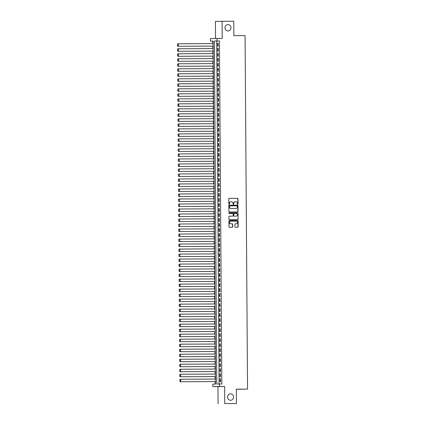<?xml version="1.0" encoding="UTF-8"?>
<svg xmlns="http://www.w3.org/2000/svg" width="425" height="425" viewBox="0 0 425 425"><rect width="100%" height="100%" fill="white"/><g stroke="black" fill="none" stroke-linecap="round" stroke-linejoin="round"><path stroke-width="0.64" d="M237.676 204.377A0.345 0.319 88.8 0 0 237.995 204.032L237.958 198.81A0.494 0.457 88.8 0 0 237.495 198.321L229.245 198.358A0.494 0.457 88.8 0 0 228.788 198.852L228.825 204.074A0.345 0.319 88.8 0 0 229.155 204.414A0.345 0.319 88.8 0 0 229.468 204.069L229.463 203.394A1.573 1.466 88.8 0 1 230.897 201.817L231.604 201.811A1.573 1.466 88.8 0 1 233.086 203.378L233.091 204.053A0.345 0.319 88.8 0 0 233.415 204.398A0.345 0.319 88.8 0 0 233.729 204.053L233.723 203.373A1.573 1.466 88.8 0 1 235.184 201.795L235.87 201.79A1.573 1.466 88.8 0 1 237.347 203.357L237.352 204.032A0.345 0.319 88.8 0 0 237.676 204.377M237.591 204.367A0.345 0.319 88.8 0 0 237.814 204.032L237.777 198.81A0.494 0.457 88.8 0 0 237.315 198.321L229.192 198.363M229.064 204.404A0.345 0.319 88.8 0 0 229.288 204.074L229.463 203.394M233.325 204.383A0.345 0.319 88.8 0 0 233.548 204.053L233.723 203.373M230.531 393.863A3.203 2.991 88.8 0 0 227.561 397.109A3.203 2.991 88.8 0 0 230.621 400.27A3.203 2.991 88.8 0 0 233.543 397.03A3.203 2.991 88.8 0 0 230.531 393.863M227.954 24.581A3.203 2.991 88.8 0 0 224.984 27.827A3.203 2.991 88.8 0 0 228.044 30.993A3.203 2.991 88.8 0 0 230.966 27.747A3.203 2.991 88.8 0 0 227.954 24.581M234.919 226.764A0.494 0.457 88.8 0 0 235.381 227.253L237.697 227.242A0.494 0.457 88.8 0 0 238.154 226.748L238.112 220.952A0.494 0.457 88.8 0 0 237.649 220.458L229.399 220.501A0.494 0.457 88.8 0 0 228.942 220.995L228.985 226.796A0.494 0.457 88.8 0 0 229.447 227.285L232.241 227.269A0.494 0.457 88.8 0 0 232.698 226.775L232.682 224.294A0.494 0.457 88.8 0 0 232.22 223.805L230.828 223.81A1.312 1.227 88.8 0 1 229.596 222.514A1.312 1.227 88.8 0 1 230.791 221.181L236.247 221.154A1.312 1.227 88.8 0 1 237.479 222.456A1.312 1.227 88.8 0 1 236.284 223.784L235.36 223.789A0.494 0.457 88.8 0 0 234.903 224.283L234.919 226.764M236.082 223.789A1.312 1.227 88.8 0 0 236.103 223.789L236.284 223.784A1.312 1.227 88.8 0 0 236.284 223.784L235.307 223.794M230.812 221.181A1.312 1.227 88.8 0 0 230.791 221.181L230.61 221.186A1.312 1.227 88.8 0 0 229.415 222.514A1.312 1.227 88.8 0 0 230.653 223.816L230.828 223.81M230.918 201.817A1.573 1.466 88.8 0 0 230.897 201.817L230.717 201.822A1.573 1.466 88.8 0 0 229.282 203.4M219.481 383.977L219.502 386.479L212.829 386.623L212.813 384.12L215.518 384.062L213.122 41.071L210.417 41.129L210.402 38.627L217.069 38.478L217.09 40.986L214.386 41.044L216.777 384.035L221.818 383.966L219.422 40.975L217.09 40.986M217.069 38.478L222.211 38.457L222.089 21.308L233.766 21.25L233.867 35.647L245.082 35.594L247.547 389.098L236.337 389.157L236.438 403.548L224.756 403.607L224.639 386.458L219.502 386.479M237.591 211.958A0.494 0.457 88.8 0 0 238.048 211.464L238.005 205.663A0.494 0.457 88.8 0 0 237.543 205.174L229.293 205.217A0.494 0.457 88.8 0 0 228.836 205.711L228.878 211.507A0.494 0.457 88.8 0 0 229.335 211.995L237.591 211.958M238.058 213.308L238.101 219.109A0.494 0.457 88.8 0 1 237.655 219.603A0.494 0.457 88.8 0 0 237.655 219.603L229.394 219.64A0.494 0.457 88.8 0 1 228.932 219.151L228.91 216.67A0.494 0.457 88.8 0 1 229.362 216.176A0.494 0.457 88.8 0 0 229.362 216.176L232.714 216.16A0.494 0.457 88.8 0 0 233.171 215.666L233.16 214.019A0.494 0.457 88.8 0 0 232.698 213.531L229.213 213.547A0.345 0.319 88.8 0 1 228.889 213.207A0.345 0.319 88.8 0 1 229.202 212.856A0.345 0.319 88.8 0 0 229.202 212.856L237.596 212.819A0.494 0.457 88.8 0 1 238.058 213.308L238.101 219.109M236.438 403.548L224.756 403.607M222.089 21.308L215.422 21.452L215.539 38.516M218.153 46.261L218.131 43.254L217.68 43.265L217.701 46.267L218.153 46.261M218.19 51.266L218.168 48.264L217.717 48.269L217.738 51.276L218.19 51.266M218.222 56.275L218.2 53.268L217.754 53.279L217.775 56.281L218.222 56.275M218.259 61.28L218.238 58.278L217.786 58.283L217.807 61.29L218.259 61.28M218.296 66.289L218.275 63.282L217.823 63.293L217.844 66.295L218.296 66.289M218.328 71.294L218.307 68.292L217.855 68.297L217.876 71.304L218.328 71.294M218.365 76.303L218.344 73.297L217.892 73.307L217.913 76.314L218.365 76.303M218.397 81.308L218.376 78.306L217.929 78.317L217.945 81.318L218.397 81.308M218.434 86.317L218.413 83.311L217.961 83.321L217.982 86.328L218.434 86.317M218.466 91.322L218.445 88.32L217.998 88.331L218.02 91.332L218.466 91.322M218.503 96.332L218.482 93.325L218.03 93.335L218.052 96.342L218.503 96.332M218.54 101.336L218.519 98.334L218.067 98.345L218.089 101.347L218.54 101.336M218.572 106.346L218.551 103.339L218.099 103.349L218.121 106.356L218.572 106.346M218.609 111.35L218.588 108.348L218.137 108.359L218.158 111.361L218.609 111.35M218.641 116.36L218.62 113.353L218.174 113.363L218.195 116.37L218.641 116.36M218.678 121.364L218.657 118.363L218.206 118.373L218.227 121.375L218.678 121.364M218.71 126.374L218.694 123.367L218.243 123.377L218.264 126.384L218.71 126.374M218.748 131.383L218.726 128.377L218.275 128.387L218.296 131.389L218.748 131.383M218.785 136.388L218.763 133.386L218.312 133.392L218.333 136.398L218.785 136.388M218.817 141.398L218.795 138.391L218.344 138.401L218.365 141.403L218.817 141.398M218.854 146.402L218.833 143.4L218.381 143.406L218.402 146.413L218.854 146.402M218.886 151.412L218.864 148.405L218.418 148.415L218.439 151.417L218.886 151.412M218.923 156.416L218.902 153.414L218.45 153.425L218.471 156.427L218.923 156.416M218.96 161.426L218.939 158.419L218.487 158.429L218.508 161.436L218.96 161.426M218.992 166.43L218.971 163.428L218.519 163.439L218.54 166.441L218.992 166.43M219.029 171.44L219.008 168.433L218.556 168.443L218.577 171.45L219.029 171.44M219.061 176.444L219.04 173.442L218.593 173.453L218.609 176.455L219.061 176.444M219.098 181.454L219.077 178.447L218.625 178.458L218.647 181.464L219.098 181.454M219.13 186.458L219.114 183.457L218.663 183.467L218.684 186.469L219.13 186.458M219.167 191.468L219.146 188.461L218.694 188.472L218.716 191.478L219.167 191.468M219.204 196.472L219.183 193.471L218.732 193.481L218.753 196.483L219.204 196.472M219.236 201.482L219.215 198.475L218.763 198.486L218.785 201.492L219.236 201.482M219.273 206.492L219.252 203.485L218.801 203.495L218.822 206.497L219.273 206.492M219.305 211.496L219.284 208.494L218.838 208.5L218.859 211.507L219.305 211.496M219.343 216.506L219.321 213.499L218.87 213.509L218.891 216.511L219.343 216.506M219.38 221.51L219.358 218.508L218.907 218.514L218.928 221.521L219.38 221.51M219.412 226.52L219.39 223.513L218.939 223.523L218.96 226.525L219.412 226.52M219.449 231.524L219.428 228.523L218.976 228.528L218.997 231.535L219.449 231.524M219.481 236.534L219.459 233.527L219.008 233.538L219.029 236.544L219.481 236.534M219.518 241.538L219.497 238.537L219.045 238.547L219.066 241.549L219.518 241.538M219.55 246.548L219.528 243.541L219.082 243.552L219.103 246.558L219.55 246.548M219.587 251.552L219.566 248.551L219.114 248.561L219.135 251.563L219.587 251.552M219.624 256.562L219.603 253.555L219.151 253.566L219.173 256.572L219.624 256.562M219.656 261.566L219.635 258.565L219.183 258.575L219.204 261.577L219.656 261.566M219.693 266.576L219.672 263.569L219.22 263.58L219.242 266.587L219.693 266.576M219.725 271.58L219.704 268.579L219.258 268.589L219.279 271.591L219.725 271.58M219.762 276.59L219.741 273.583L219.289 273.594L219.311 276.601L219.762 276.59M219.794 281.594L219.778 278.593L219.327 278.603L219.348 281.605L219.794 281.594M219.831 286.604L219.81 283.597L219.358 283.608L219.38 286.615L219.831 286.604M219.868 291.614L219.847 288.607L219.396 288.618L219.417 291.619L219.868 291.614M219.9 296.618L219.879 293.617L219.428 293.622L219.449 296.629L219.9 296.618M219.938 301.628L219.916 298.621L219.465 298.632L219.486 301.633L219.938 301.628M219.969 306.632L219.948 303.631L219.502 303.636L219.523 306.643L219.969 306.632M220.007 311.642L219.985 308.635L219.534 308.646L219.555 311.652L220.007 311.642M220.044 316.646L220.023 313.645L219.571 313.655L219.592 316.657L220.044 316.646M220.076 321.656L220.054 318.649L219.603 318.66L219.624 321.667L220.076 321.656M220.113 326.66L220.092 323.659L219.64 323.669L219.661 326.671L220.113 326.66M220.145 331.67L220.123 328.663L219.677 328.674L219.693 331.681L220.145 331.67M220.182 336.674L220.161 333.673L219.709 333.683L219.73 336.685L220.182 336.674M220.214 341.684L220.192 338.677L219.746 338.688L219.768 341.695L220.214 341.684M220.251 346.688L220.23 343.687L219.778 343.697L219.799 346.699L220.251 346.688M220.288 351.698L220.267 348.691L219.815 348.702L219.837 351.709L220.288 351.698M220.32 356.703L220.299 353.701L219.847 353.712L219.868 356.713L220.32 356.703M220.357 361.712L220.336 358.705L219.884 358.716L219.906 361.723L220.357 361.712M220.389 366.722L220.368 363.715L219.922 363.726L219.943 366.727L220.389 366.722M220.426 371.726L220.405 368.725L219.953 368.73L219.975 371.737L220.426 371.726M220.463 376.736L220.442 373.729L219.991 373.74L220.012 376.741L220.463 376.736M219.422 40.975L216.718 41.034L219.114 383.987M220.023 378.744L220.044 381.751L220.495 381.74L220.474 378.739L220.023 378.744L220.474 378.744M213.122 41.108L212.755 41.119L212.771 43.589M212.792 46.102L212.808 48.599M212.824 51.112L212.84 53.603M212.861 56.116L212.877 58.613M212.893 61.126L212.914 63.623M212.93 66.13L212.946 68.627M212.968 71.14L212.983 73.637M212.999 76.144L213.015 78.641M213.037 81.154L213.053 83.651M213.068 86.158L213.09 88.655M213.106 91.168L213.122 93.665M213.137 96.172L213.159 98.669M213.175 101.182L213.191 103.679M213.212 106.186L213.228 108.683M213.244 111.196L213.26 113.693M213.281 116.206L213.297 118.697M213.313 121.21L213.334 123.707M213.35 126.22L213.366 128.711M213.382 131.224L213.403 133.721M213.419 136.234L213.435 138.725M213.456 141.238L213.472 143.735M213.488 146.248L213.504 148.745M213.525 151.252L213.541 153.749M213.557 156.262L213.578 158.759M213.594 161.266L213.61 163.763M213.632 166.276L213.648 168.773M213.663 171.28L213.679 173.777M213.701 176.29L213.717 178.787M213.732 181.294L213.754 183.791M213.77 186.304L213.786 188.801M213.802 191.308L213.823 193.805M213.839 196.318L213.855 198.815M213.876 201.328L213.892 203.819M213.908 206.332L213.924 208.829M213.945 211.342L213.961 213.833M213.977 216.346L213.998 218.843M214.014 221.356L214.03 223.853M214.046 226.36L214.067 228.857M214.083 231.37L214.099 233.867M214.12 236.374L214.136 238.871M214.152 241.384L214.173 243.881M214.189 246.388L214.205 248.885M214.221 251.398L214.242 253.895M214.258 256.402L214.274 258.899M214.296 261.412L214.312 263.909M214.327 266.417L214.343 268.913M214.365 271.426L214.381 273.923M214.397 276.436L214.418 278.928M214.434 281.44L214.45 283.937M214.466 286.45L214.487 288.942M214.503 291.454L214.519 293.951M214.54 296.464L214.556 298.956M214.572 301.468L214.588 303.965M214.609 306.478L214.625 308.975M214.641 311.483L214.662 313.979M214.678 316.492L214.694 318.989M214.715 321.497L214.731 323.993M214.747 326.506L214.763 329.003M214.784 331.511L214.8 334.007M214.816 336.52L214.837 339.017M214.853 341.525L214.869 344.022M214.885 346.534L214.907 349.031M214.923 351.539L214.938 354.036M214.96 356.548L214.976 359.045M214.992 361.558L215.008 364.05M215.029 366.562L215.045 369.059M215.061 371.572L215.082 374.064M215.098 376.577L215.114 379.073M215.13 381.586L215.151 384.072M236.337 389.268L247.547 389.098M224.639 386.458L217.972 386.601L218.089 403.75M217.972 386.601L212.829 386.623M212.755 41.119L210.417 41.129M216.718 41.034L214.386 41.044M217.68 43.265L218.131 43.26M217.717 48.269L218.168 48.269M217.754 53.279L218.2 53.274M217.786 58.283L218.238 58.283M217.823 63.293L218.275 63.293M217.855 68.297L218.307 68.297M217.892 73.307L218.344 73.307M217.929 78.317L218.376 78.312M217.961 83.321L218.413 83.321M217.998 88.331L218.445 88.326M218.03 93.335L218.482 93.335M218.067 98.345L218.519 98.34M218.099 103.349L218.551 103.349M218.137 108.359L218.588 108.354M218.174 113.363L218.62 113.363M218.206 118.373L218.657 118.368M218.243 123.377L218.694 123.377M218.275 128.387L218.726 128.382M218.312 133.392L218.763 133.392M218.344 138.401L218.795 138.401M218.381 143.406L218.833 143.406M218.418 148.415L218.864 148.415M218.45 153.425L218.902 153.42M218.487 158.429L218.939 158.429M218.519 163.439L218.971 163.434M218.556 168.443L219.008 168.443M218.593 173.453L219.04 173.448M218.625 178.458L219.077 178.458M218.663 183.467L219.114 183.462M218.694 188.472L219.146 188.472M218.732 193.481L219.183 193.476M218.763 198.486L219.215 198.486M218.801 203.495L219.252 203.49M218.838 208.5L219.284 208.5M218.87 213.509L219.321 213.504M218.907 218.514L219.358 218.514M218.939 223.523L219.39 223.523M218.976 228.528L219.428 228.528M219.008 233.538L219.459 233.538M219.045 238.547L219.497 238.542M219.082 243.552L219.528 243.552M219.114 248.561L219.566 248.556M219.151 253.566L219.603 253.566M219.183 258.575L219.635 258.57M219.22 263.58L219.672 263.58M219.258 268.589L219.704 268.584M219.289 273.594L219.741 273.594M219.327 278.603L219.778 278.598M219.358 283.608L219.81 283.608M219.396 288.618L219.847 288.612M219.428 293.622L219.879 293.622M219.465 298.632L219.916 298.632M219.502 303.636L219.948 303.636M219.534 308.646L219.985 308.646M219.571 313.655L220.023 313.65M219.603 318.66L220.054 318.66M219.64 323.669L220.092 323.664M219.677 328.674L220.123 328.674M219.709 333.683L220.161 333.678M219.746 338.688L220.198 338.688M219.778 343.697L220.23 343.692M219.815 348.702L220.267 348.702M219.847 353.712L220.299 353.706M219.884 358.716L220.336 358.716M219.922 363.726L220.368 363.72M219.953 368.73L220.405 368.73M219.991 373.74L220.442 373.734M235.137 201.795L235.004 201.801A1.573 1.466 88.8 0 0 233.548 203.378M237.463 211.958A0.494 0.457 88.8 0 0 237.867 211.469L237.825 205.668A0.494 0.457 88.8 0 0 237.363 205.179L229.24 205.217M237.368 206.21A0.345 0.319 88.8 0 0 237.044 205.865L229.798 205.902A0.345 0.319 88.8 0 0 229.479 206.247L229.484 206.959A1.573 1.466 88.8 0 0 230.966 208.526L235.917 208.5A1.573 1.466 88.8 0 0 237.373 206.922L237.368 206.21M229.617 205.902L229.622 205.902A0.345 0.319 88.8 0 0 229.303 206.252L229.479 206.247M235.785 208.505A1.573 1.466 88.8 0 1 235.737 208.505L230.786 208.526A1.573 1.466 88.8 0 1 229.303 206.964L229.303 206.252M237.517 219.603A0.494 0.457 88.8 0 0 237.92 219.109M229.314 216.176L232.533 216.16A0.494 0.457 88.8 0 0 232.549 216.16L232.533 216.16M229.165 212.861L237.596 212.819M236.188 216.144A1.312 1.227 88.8 0 0 237.405 214.811A1.312 1.227 88.8 0 0 236.167 213.515L234.255 213.52A0.494 0.457 88.8 0 0 233.798 214.014L233.814 215.661A0.494 0.457 88.8 0 0 234.276 216.15L236.008 216.144A1.312 1.227 88.8 0 0 236.045 216.144L236.21 216.144M234.239 213.52L234.074 213.525A0.494 0.457 88.8 0 0 233.623 214.019L233.798 214.014M236.008 216.144L234.095 216.155A0.494 0.457 88.8 0 1 233.633 215.666L233.623 214.019M237.878 213.313A0.494 0.457 88.8 0 0 237.416 212.824M232.114 227.269A0.494 0.457 88.8 0 0 232.518 226.78L232.502 224.299A0.494 0.457 88.8 0 0 232.039 223.81L230.653 223.816M237.57 227.242A0.494 0.457 88.8 0 0 237.973 226.753L237.931 220.952A0.494 0.457 88.8 0 0 237.469 220.463L229.346 220.506M177.453 44.142L177.464 45.895L177.453 44.142L177.921 43.764L213.143 43.589M213.159 46.091L177.937 46.272L213.159 46.102M177.629 44.136L178.373 43.754L178.388 46.261L177.645 45.889M177.464 45.895L177.937 46.272M177.485 49.151L177.677 50.899L177.485 49.151L177.953 48.774L213.175 48.599M213.191 51.101L177.974 51.276L213.191 51.106M177.666 49.146L178.404 48.763L178.426 51.266L177.677 50.899M177.496 50.899L177.974 51.276M177.523 54.156L177.533 55.909L177.523 54.156L177.99 53.778L213.212 53.603M213.228 56.105L178.006 56.286L213.228 56.116M177.703 54.15L178.442 53.773L178.458 56.275L177.714 55.903M177.533 55.909L178.006 56.286M177.554 59.165L177.746 60.913L177.554 59.165L178.027 58.788L213.244 58.613M213.265 61.115L178.043 61.29L213.265 61.12M177.735 59.16L178.473 58.778L178.495 61.28L177.746 60.913M177.57 60.913L178.043 61.29M177.592 64.17L177.602 65.923L177.592 64.17L178.059 63.792L213.281 63.617M213.297 66.119L178.08 66.3L213.297 66.13M177.772 64.164L178.511 63.787L178.527 66.289L177.783 65.918M177.602 65.923L178.08 66.3M177.623 69.179L177.639 70.933L177.623 69.179L178.096 68.802L213.313 68.627M213.334 71.129L178.112 71.304L213.334 71.134M177.804 69.174L178.548 68.792L178.564 71.294L177.82 70.927M177.639 70.933L178.112 71.304M177.661 74.184L177.671 75.937L177.661 74.184L178.128 73.807L213.35 73.631M213.366 76.139L178.149 76.314L213.366 76.144M177.841 74.178L178.58 73.801L178.596 76.303L177.852 75.932M177.671 75.937L178.149 76.314M177.698 79.193L177.708 80.947L177.698 79.193L178.165 78.816L213.387 78.641M213.403 81.143L178.181 81.318L213.403 81.148M177.873 79.188L178.617 78.806L178.633 81.308L177.889 80.941M177.708 80.947L178.181 81.318M177.73 84.198L177.74 85.951L177.73 84.198L178.202 83.826L213.419 83.645M213.435 86.153L178.218 86.328L213.435 86.158M177.91 84.198L178.649 83.815L178.67 86.317L177.921 85.946M177.74 85.951L178.218 86.328M177.767 89.207L177.778 90.961L177.767 89.207L178.234 88.83L213.456 88.655M213.472 91.157L178.25 91.332L213.472 91.168M177.947 89.202L178.686 88.82L178.702 91.327L177.958 90.955M177.778 90.961L178.25 91.332M177.799 94.212L177.815 95.965L177.799 94.212L178.272 93.84L213.488 93.659M213.509 96.167L178.288 96.342L213.509 96.172M177.979 94.212L178.723 93.829L178.739 96.332L177.995 95.96M177.815 95.965L178.288 96.342M177.836 99.222L177.847 100.975L177.836 99.222L178.303 98.844L213.525 98.669M213.541 101.171L178.325 101.347L213.541 101.182M178.017 99.216L178.755 98.834L178.771 101.341L178.027 100.969M177.847 100.975L178.325 101.347M177.868 104.226L178.064 105.979L177.868 104.226L178.341 103.854L213.557 103.673M213.578 106.181L178.357 106.356L213.578 106.186M178.048 104.226L178.792 103.843L178.808 106.346L178.064 105.979M177.884 105.979L178.357 106.356M177.905 109.236L177.916 110.989L177.905 109.236L178.373 108.858L213.594 108.683M213.61 111.185L178.394 111.361L213.61 111.196M178.086 109.23L178.824 108.848L178.845 111.355L178.096 110.983M177.916 110.989L178.394 111.361M177.942 114.24L178.133 115.993L177.942 114.24L178.41 113.868L213.632 113.688M213.648 116.195L178.426 116.37L213.648 116.2M178.123 114.24L178.861 113.858L178.877 116.36L178.133 115.993M177.953 115.993L178.426 116.37M177.974 119.25L177.99 121.003L177.974 119.25L178.447 118.873L213.663 118.697M213.685 121.199L178.463 121.38L213.685 121.21M178.155 119.244L178.893 118.862L178.914 121.369L178.165 120.998M177.99 121.003L178.463 121.38M178.011 124.254L178.202 126.007L178.011 124.254L178.479 123.882L213.701 123.707M213.717 126.209L178.495 126.384L213.717 126.214M178.192 124.254L178.93 123.872L178.946 126.374L178.202 126.007M178.022 126.007L178.495 126.384M178.043 129.264L178.059 131.017L178.043 129.264L178.516 128.887L213.732 128.711M213.754 131.213L178.532 131.394L213.754 131.224M178.224 129.258L178.968 128.876L178.983 131.383L178.24 131.012M178.059 131.017L178.532 131.394M178.08 134.273L178.272 136.021L178.08 134.273L178.548 133.896L213.77 133.721M213.786 136.223L178.569 136.398L213.786 136.228M178.261 134.268L178.999 133.886L179.015 136.388L178.272 136.021M178.091 136.021L178.569 136.398M178.117 139.278L178.128 141.031L178.117 139.278L178.585 138.901L213.807 138.725M213.823 141.227L178.601 141.408L213.823 141.238M178.293 139.273L179.037 138.895L179.053 141.398L178.309 141.026M178.128 141.031L178.601 141.408M178.149 144.288L178.16 146.041L178.149 144.288L178.617 143.91L213.839 143.735M213.855 146.237L178.638 146.413L213.855 146.242M178.33 144.282L179.068 143.9L179.09 146.402L178.341 146.035M178.16 146.041L178.638 146.413M178.187 149.292L178.197 151.045L178.187 149.292L178.654 148.915L213.876 148.739M213.892 151.242L178.67 151.422L213.892 151.252M178.367 149.287L179.106 148.909L179.122 151.412L178.378 151.04M178.197 151.045L178.67 151.422M178.218 154.302L178.234 156.055L178.218 154.302L178.691 153.924L213.908 153.749M213.929 156.251L178.707 156.427L213.929 156.257M178.399 154.296L179.137 153.914L179.159 156.416L178.415 156.049M178.234 156.055L178.707 156.427M178.256 159.306L178.266 161.059L178.256 159.306L178.723 158.934L213.945 158.753M213.961 161.261L178.744 161.436L213.961 161.266M178.436 159.301L179.175 158.923L179.191 161.426L178.447 161.054M178.266 161.059L178.744 161.436M178.288 164.316L178.303 166.069L178.288 164.316L178.76 163.938L213.977 163.763M213.998 166.265L178.776 166.441L213.998 166.271M178.468 164.31L179.212 163.928L179.228 166.43L178.484 166.063M178.303 166.069L178.776 166.441M178.325 169.32L178.335 171.073L178.325 169.32L178.792 168.948L214.014 168.768M214.03 171.275L178.813 171.45L214.03 171.28M178.505 169.32L179.244 168.938L179.26 171.44L178.516 171.068M178.335 171.073L178.813 171.45M178.362 174.33L178.373 176.083L178.362 174.33L178.829 173.952L214.051 173.777M214.067 176.279L178.845 176.455L214.067 176.29M178.542 174.324L179.281 173.942L179.297 176.449L178.553 176.077M178.373 176.083L178.845 176.455M178.394 179.334L178.404 181.087L178.394 179.334L178.867 178.962L214.083 178.782M214.099 181.289L178.883 181.464L214.104 181.294M178.574 179.334L179.313 178.952L179.334 181.454L178.585 181.082M178.404 181.087L178.883 181.464M178.431 184.344L178.442 186.097L178.431 184.344L178.898 183.967L214.12 183.791M214.136 186.293L178.914 186.469L214.136 186.304M178.612 184.338L179.35 183.956L179.366 186.463L178.622 186.092M178.442 186.097L178.914 186.469M178.463 189.348L178.659 191.101L178.463 189.348L178.936 188.976L214.152 188.796M214.173 191.303L178.952 191.478L214.173 191.308M178.643 189.348L179.387 188.966L179.403 191.468L178.659 191.101M178.479 191.101L178.952 191.478M178.5 194.358L178.511 196.111L178.5 194.358L178.968 193.981L214.189 193.805M214.205 196.308L178.989 196.488L214.205 196.318M178.681 194.352L179.419 193.97L179.435 196.477L178.691 196.106M178.511 196.111L178.989 196.488M178.532 199.362L178.728 201.115L178.532 199.362L179.005 198.99L214.227 198.815M214.242 201.317L179.021 201.492L214.242 201.322M178.712 199.362L179.456 198.98L179.472 201.482L178.728 201.115M178.548 201.115L179.021 201.492M178.569 204.372L178.58 206.125L178.569 204.372L179.037 203.995L214.258 203.819M214.274 206.322L179.058 206.502L214.274 206.332M178.75 204.367L179.488 203.984L179.509 206.492L178.76 206.12M178.58 206.125L179.058 206.502M178.606 209.382L178.798 211.129L178.606 209.382L179.074 209.004L214.296 208.829M214.312 211.331L179.09 211.507L214.312 211.337M178.787 209.376L179.525 208.994L179.541 211.496L178.798 211.129M178.617 211.129L179.09 211.507M178.638 214.386L178.654 216.139L178.638 214.386L179.111 214.009L214.327 213.833M214.349 216.336L179.127 216.516L214.349 216.346M178.819 214.381L179.557 214.003L179.578 216.506L178.829 216.134M178.654 216.139L179.127 216.516M178.675 219.396L178.867 221.143L178.675 219.396L179.143 219.018L214.365 218.843M214.381 221.345L179.159 221.521L214.381 221.351M178.856 219.39L179.594 219.008L179.61 221.51L178.867 221.143M178.686 221.143L179.159 221.521M178.707 224.4L178.723 226.153L178.707 224.4L179.18 224.023L214.397 223.847M214.418 226.35L179.196 226.53L214.418 226.36M178.888 224.395L179.632 224.018L179.648 226.52L178.904 226.148M178.723 226.153L179.196 226.53M178.744 229.41L178.755 231.163L178.744 229.41L179.212 229.032L214.434 228.857M214.45 231.359L179.233 231.535L214.45 231.365M178.925 229.404L179.663 229.022L179.679 231.524L178.936 231.157M178.755 231.163L179.233 231.535M178.782 234.414L178.792 236.167L178.782 234.414L179.249 234.037L214.471 233.862M214.487 236.369L179.265 236.544L214.487 236.374M178.957 234.409L179.701 234.032L179.717 236.534L178.973 236.162M178.792 236.167L179.265 236.544M178.813 239.424L178.824 241.177L178.813 239.424L179.286 239.047L214.503 238.871M214.519 241.373L179.302 241.549L214.519 241.379M178.994 239.418L179.732 239.036L179.754 241.538L179.005 241.172M178.824 241.177L179.302 241.549M178.851 244.428L178.861 246.181L178.851 244.428L179.318 244.056L214.54 243.876M214.556 246.383L179.334 246.558L214.556 246.388M179.031 244.428L179.77 244.046L179.786 246.548L179.042 246.176M178.861 246.181L179.334 246.558M178.883 249.438L178.898 251.191L178.883 249.438L179.355 249.061L214.572 248.885M214.593 251.387L179.371 251.563L214.593 251.398M179.063 249.433L179.802 249.05L179.823 251.558L179.079 251.186M178.898 251.191L179.371 251.563M178.92 254.442L178.93 256.195L178.92 254.442L179.387 254.07L214.609 253.89M214.625 256.397L179.408 256.572L214.625 256.402M179.1 254.442L179.839 254.06L179.855 256.562L179.111 256.19M178.93 256.195L179.408 256.572M178.952 259.452L178.968 261.205L178.952 259.452L179.424 259.075L214.641 258.899M214.662 261.402L179.44 261.577L214.662 261.412M179.132 259.447L179.876 259.064L179.892 261.572L179.148 261.2M178.968 261.205L179.44 261.577M178.989 264.456L179.18 266.209L178.989 264.456L179.456 264.084L214.678 263.904M214.694 266.411L179.477 266.587L214.694 266.417M179.169 264.456L179.908 264.074L179.929 266.576L179.18 266.209M178.999 266.209L179.477 266.587M179.026 269.466L179.037 271.219L179.026 269.466L179.493 269.089L214.715 268.913M214.731 271.416L179.509 271.591L214.731 271.426M179.207 269.461L179.945 269.078L179.961 271.586L179.217 271.214M179.037 271.219L179.509 271.591M179.058 274.47L179.249 276.223L179.058 274.47L179.531 274.098L214.747 273.918M214.768 276.425L179.547 276.601L214.768 276.431M179.238 274.47L179.977 274.088L179.998 276.59L179.249 276.223M179.074 276.223L179.547 276.601M179.095 279.48L179.106 281.233L179.095 279.48L179.562 279.103L214.784 278.928M214.8 281.43L179.578 281.61L214.8 281.44M179.276 279.475L180.014 279.092L180.03 281.6L179.286 281.228M179.106 281.233L179.578 281.61M179.127 284.484L179.323 286.237L179.127 284.484L179.6 284.112L214.816 283.937M214.837 286.439L179.616 286.615L214.837 286.445M179.308 284.484L180.051 284.102L180.067 286.604L179.323 286.237M179.143 286.237L179.616 286.615M179.164 289.494L179.175 291.247L179.164 289.494L179.632 289.117L214.853 288.942M214.869 291.444L179.653 291.624L214.869 291.454M179.345 289.489L180.083 289.112L180.099 291.614L179.355 291.242M179.175 291.247L179.653 291.624M179.201 294.504L179.393 296.252L179.201 294.504L179.669 294.127L214.891 293.951M214.907 296.453L179.685 296.629L214.907 296.459M179.377 294.498L180.12 294.116L180.136 296.618L179.393 296.252M179.212 296.252L179.685 296.629M179.233 299.508L179.244 301.261L179.233 299.508L179.701 299.131L214.923 298.956M214.938 301.458L179.722 301.638L214.938 301.468M179.414 299.503L180.152 299.126L180.173 301.628L179.424 301.256M179.244 301.261L179.722 301.638M179.27 304.518L179.281 306.271L179.27 304.518L179.738 304.141L214.96 303.965M214.976 306.467L179.754 306.643L214.976 306.473M179.451 304.513L180.189 304.13L180.205 306.632L179.462 306.266M179.281 306.271L179.754 306.643M179.302 309.522L179.318 311.275L179.302 309.522L179.775 309.145L214.992 308.97M215.013 311.472L179.791 311.652L215.013 311.483M179.483 309.517L180.221 309.14L180.242 311.642L179.493 311.27M179.318 311.275L179.791 311.652M179.339 314.532L179.35 316.285L179.339 314.532L179.807 314.155L215.029 313.979M215.045 316.482L179.828 316.657L215.045 316.487M179.52 314.527L180.258 314.144L180.274 316.646L179.531 316.28M179.35 316.285L179.828 316.657M179.371 319.536L179.387 321.289L179.371 319.536L179.844 319.164L215.061 318.984M215.082 321.491L179.86 321.667L215.082 321.497M179.552 319.531L180.296 319.154L180.312 321.656L179.568 321.284M179.387 321.289L179.86 321.667M179.408 324.546L179.419 326.299L179.408 324.546L179.876 324.169L215.098 323.993M215.114 326.496L179.897 326.671L215.114 326.506M179.589 324.541L180.327 324.158L180.343 326.66L179.6 326.294M179.419 326.299L179.897 326.671M179.446 329.55L179.456 331.303L179.446 329.55L179.913 329.178L215.135 328.998M215.151 331.505L179.929 331.681L215.151 331.511M179.626 329.55L180.365 329.168L180.381 331.67L179.637 331.298M179.456 331.303L179.929 331.681M179.477 334.56L179.488 336.313L179.477 334.56L179.95 334.183L215.167 334.007M215.183 336.51L179.966 336.685L215.183 336.52M179.658 334.555L180.397 334.172L180.418 336.68L179.669 336.308M179.488 336.313L179.966 336.685M179.515 339.564L179.525 341.317L179.515 339.564L179.982 339.192L215.204 339.012M215.22 341.519L179.998 341.695L215.22 341.525M179.695 339.564L180.434 339.182L180.45 341.684L179.706 341.312M179.525 341.317L179.998 341.695M179.547 344.574L179.562 346.327L179.547 344.574L180.019 344.197L215.236 344.022M215.257 346.524L180.035 346.699L215.257 346.534M179.727 344.569L180.471 344.186L180.487 346.694L179.743 346.322M179.562 346.327L180.035 346.699M179.584 349.578L179.775 351.332L179.584 349.578L180.051 349.207L215.273 349.026M215.289 351.533L180.072 351.709L215.289 351.539M179.764 349.578L180.503 349.196L180.519 351.698L179.775 351.332M179.594 351.332L180.072 351.709M179.616 354.588L179.632 356.341L179.616 354.588L180.088 354.211L215.31 354.036M215.326 356.538L180.104 356.718L215.326 356.548M179.796 354.583L180.54 354.2L180.556 356.708L179.812 356.336M179.632 356.341L180.104 356.718M179.653 359.592L179.844 361.346L179.653 359.592L180.12 359.221L215.342 359.045M215.358 361.547L180.142 361.723L215.358 361.553M179.833 359.592L180.572 359.21L180.593 361.712L179.844 361.346M179.663 361.346L180.142 361.723M179.69 364.602L179.701 366.355L179.69 364.602L180.157 364.225L215.379 364.05M215.395 366.552L180.173 366.733L215.395 366.562M179.871 364.597L180.609 364.214L180.625 366.722L179.881 366.35M179.701 366.355L180.173 366.733M179.722 369.612L179.913 371.36L179.722 369.612L180.195 369.235L215.411 369.059M215.433 371.562L180.211 371.737L215.433 371.567M179.903 369.607L180.641 369.224L180.662 371.726L179.913 371.36M179.738 371.36L180.211 371.737M179.759 374.616L179.77 376.369L179.759 374.616L180.227 374.239L215.448 374.064M215.464 376.566L180.242 376.747L215.464 376.577M179.94 374.611L180.678 374.234L180.694 376.736L179.95 376.364M179.77 376.369L180.242 376.747M179.791 379.626L179.988 381.374L179.791 379.626L180.264 379.249L215.48 379.073M215.502 381.576L180.28 381.751L215.502 381.581M179.972 379.621L180.715 379.238L180.731 381.74L179.988 381.374M179.807 381.374L180.28 381.751"/></g></svg>
